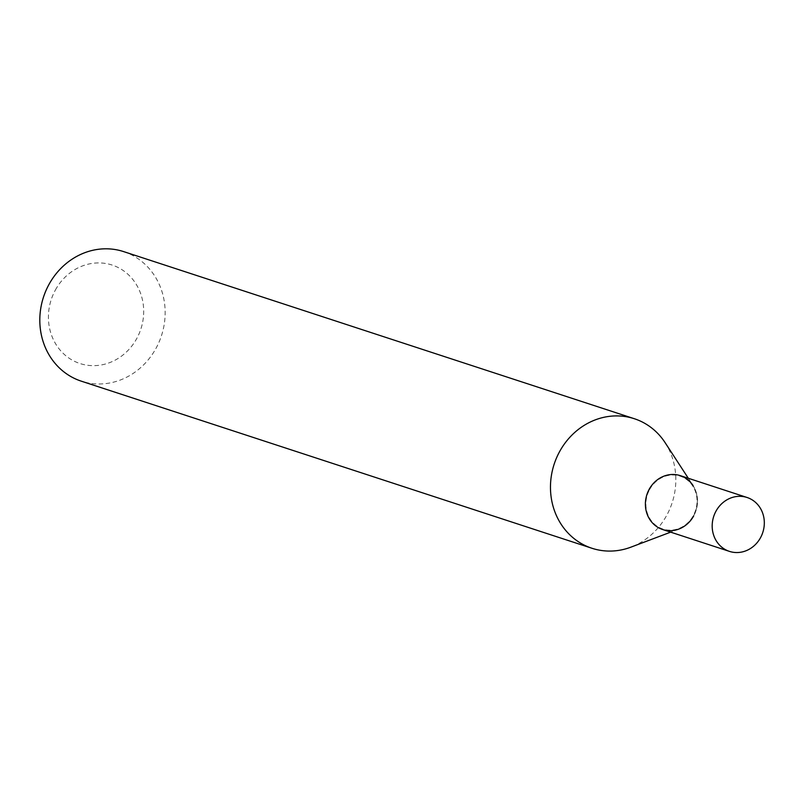 <?xml version="1.0" encoding="UTF-8"?>
<svg xmlns="http://www.w3.org/2000/svg" width="803" height="803" viewBox="0 0 803 803"><rect width="100%" height="100%" fill="white"/><g stroke="black" fill="none" stroke-linecap="round" stroke-linejoin="round"><path stroke-width="0.6" stroke-dasharray="4.01 3.01" d="M680.071 475.567L680.282 475.637A28.356 25.816 -71.9 0 1 693.702 515.907A28.356 25.816 -71.9 0 1 662.646 529.528L662.435 529.458A28.356 25.816 -71.9 0 1 649.015 489.188A28.356 25.816 -71.9 0 1 680.071 475.567A28.356 25.816 -71.9 0 1 693.491 515.837A28.356 25.816 -71.9 0 1 662.435 529.458M649.647 489.509A27.804 25.325 -71.9 0 1 684.818 478.297A27.804 25.325 -71.9 0 1 693.28 515.656A27.804 25.325 -71.9 0 1 658.119 526.858A27.804 25.325 -71.9 0 1 649.647 489.509M55.427 289.943A51.793 47.166 -71.9 0 1 120.922 269.055A51.793 47.166 -71.9 0 1 136.691 338.635A51.793 47.166 -71.9 0 1 71.196 359.523A51.793 47.166 -71.9 0 1 55.427 289.943M123.682 251.62A68.155 62.062 -71.9 0 1 155.943 348.432A68.155 62.062 -71.9 0 1 81.284 381.164M665.095 442.634A68.155 62.062 -71.9 0 1 666.61 515.536A68.155 62.062 -71.9 0 1 630.887 547.164M688.301 478.257L693.079 485.584A28.356 25.816 -71.9 0 1 693.702 515.907M678.846 529.067L670.666 532.148"/><path stroke-width="1.2" d="M716.015 511.109A28.356 25.816 -71.9 0 1 747.071 497.489A28.356 25.816 -71.9 0 1 760.491 537.759A28.356 25.816 -71.9 0 1 729.435 551.38A28.356 25.816 -71.9 0 1 716.015 511.109M693.702 515.907A28.356 25.816 -71.9 0 1 678.846 529.067A28.356 25.816 -71.9 0 1 662.646 529.528A28.356 25.816 -71.9 0 1 649.225 489.258A28.356 25.816 -71.9 0 1 680.282 475.637A28.356 25.816 -71.9 0 1 693.079 485.584M729.435 551.38L662.646 529.528A28.356 25.816 -71.9 0 1 649.225 489.258A28.356 25.816 -71.9 0 1 680.282 475.637L747.071 497.489M670.666 532.148L630.887 547.164A68.155 62.062 -71.9 0 1 591.952 548.268L81.284 381.164A68.155 62.062 -71.9 0 1 49.023 284.352A68.155 62.062 -71.9 0 1 123.682 251.62L634.34 418.724A68.155 62.062 -71.9 0 1 665.095 442.634L688.301 478.257M591.952 548.268A68.155 62.062 -71.9 0 1 559.681 451.457A68.155 62.062 -71.9 0 1 634.34 418.724"/></g></svg>
